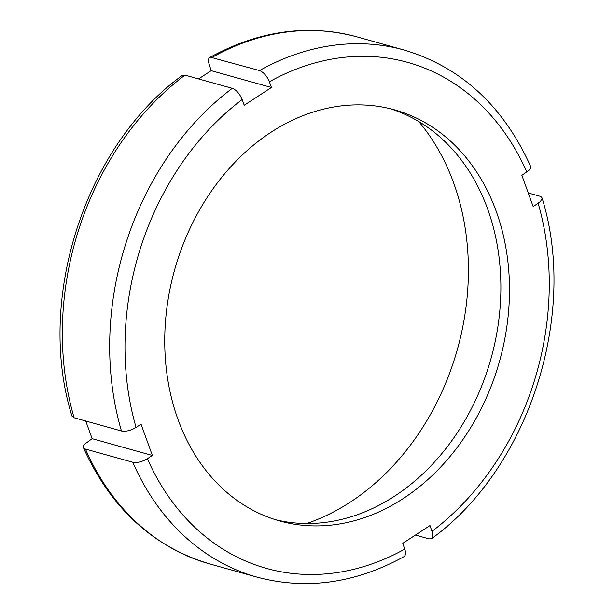 <?xml version="1.0" encoding="UTF-8"?>
<svg xmlns="http://www.w3.org/2000/svg" width="614" height="614" viewBox="0 0 614 614"><rect width="100%" height="100%" fill="white"/><g stroke="black" fill="none" stroke-linecap="round" stroke-linejoin="round"><path stroke-width="0.92" d="M198.575 78.922L211.193 70.679L271.434 87.48L244.226 105.255L242.162 99.537C239.713 93.719 236.428 89.989 232.299 88.332L184.968 75.131L182.266 75.438C85.269 145.541 35.528 299.363 71.945 416.062L74.11 417.773L121.442 430.974C125.855 431.749 130.736 430.567 136.078 427.428L141.043 424.182L152.372 455.473L147.406 458.719C142.057 461.858 137.183 463.04 132.77 462.265A273.629 216.366 105.6 0 0 257.151 577.168C306.424 590.215 355.468 583.323 404.281 556.499L405.578 554.565L405.616 551.886L402.807 543.321L430.007 525.546L432.763 533.773L432.409 537.78L431.243 538.839L429.032 538.869L415.425 535.078M132.77 462.265L85.438 449.064L83.742 448.143L83.251 446.301L84.149 444.551L92.131 438.672L85.737 421.02M92.131 438.672L152.372 455.473M211.193 70.679L208.315 61.553L208.791 58.445L210.495 57.225L259.499 70.556C263.629 72.214 266.913 75.944 269.362 81.762L271.434 87.48M306.67 523.519A237.15 187.516 105.6 0 0 453.692 183.056A237.15 187.516 105.6 0 0 418.779 121.557M528.263 192.98L539.89 196.227L541.586 197.148L542.124 198.422L540.397 201.607L533.198 206.619L521.869 175.328L529.437 169.94L530.649 168.044L530.642 166.432C503.311 105.938 461.152 67.133 404.181 50.033A273.629 216.366 105.6 0 0 259.499 70.556M496.25 211.416A213.434 168.766 105.6 0 0 394.457 109.814A213.434 168.766 105.6 0 0 174.56 270.06A213.434 168.766 105.6 0 0 279.777 520.987A213.434 168.766 105.6 0 0 462.342 440.384A213.434 168.766 105.6 0 0 496.25 211.416M275.494 519.713A213.434 168.766 105.6 0 0 455.289 435.733A213.434 168.766 105.6 0 0 487.646 209.013A213.434 168.766 105.6 0 0 390.136 108.686M212.168 57.355A273.629 216.366 -74.4 0 1 356.849 36.832L404.181 50.033M74.11 417.773A273.629 216.366 -74.4 0 1 184.968 75.131M83.358 447.568C110.689 508.062 152.848 546.867 209.819 563.967A273.629 216.366 -74.4 0 1 85.438 449.064M232.299 88.332A273.629 216.366 105.6 0 0 121.442 430.974M269.362 81.762A262.685 207.709 -74.4 0 1 526.835 172.081M136.078 427.428A262.685 207.709 -74.4 0 1 242.162 99.537M404.879 549.039A262.685 207.709 -74.4 0 1 147.406 458.719M538.163 203.372A262.685 207.709 -74.4 0 1 432.079 531.264M209.719 57.501C258.532 30.677 307.576 23.785 356.849 36.832M209.819 563.967L257.151 577.168M431.734 538.562C528.731 468.459 578.472 314.637 542.055 197.938"/></g></svg>
